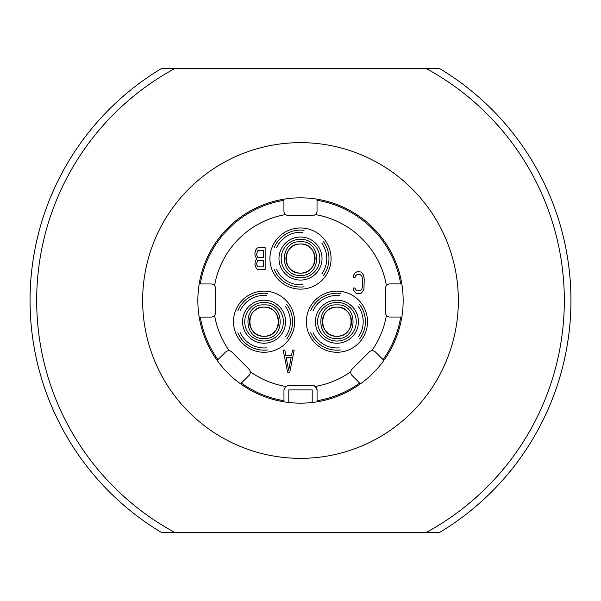 <?xml version="1.0" encoding="UTF-8"?>
<svg xmlns="http://www.w3.org/2000/svg" width="601" height="601" viewBox="0 0 601 601"><rect width="100%" height="100%" fill="white"/><g stroke="black" fill="none" stroke-linecap="round" stroke-linejoin="round"><path stroke-width="0.9" d="M174.538 532.313L426.462 532.313A263.824 263.824 0 0 0 426.462 68.687L174.538 68.687A263.824 263.824 0 0 0 174.538 532.313L161.196 532.313A270.45 270.45 0 0 1 161.196 68.687L174.538 68.687M300.5 458.353A157.853 157.853 0 0 1 142.647 300.5A157.853 157.853 0 0 1 300.5 142.647A157.853 157.853 0 0 1 458.353 300.5A157.853 157.853 0 0 1 300.5 458.353M426.462 68.687L439.804 68.687A270.45 270.45 0 0 1 439.804 532.313L426.462 532.313M317.073 400.694A101.554 101.554 0 0 0 359.661 383.047L352.028 375.422A4.417 4.417 0 0 1 352.028 369.172L369.202 352.006A4.417 4.417 0 0 1 375.445 352.006L383.07 359.623A101.554 101.554 0 0 0 400.702 317.035L389.914 317.035A4.417 4.417 0 0 1 385.496 312.625L385.496 288.337A4.417 4.417 0 0 1 389.914 283.92L400.694 283.92A101.554 101.554 0 0 0 317.035 200.298L317.035 211.086A4.417 4.417 0 0 1 312.625 215.504L288.337 215.504A4.417 4.417 0 0 1 283.92 211.086L283.92 200.306A101.554 101.554 0 0 0 200.298 283.965L211.086 283.965A4.417 4.417 0 0 1 215.504 288.375L215.504 312.663A4.417 4.417 0 0 1 211.086 317.08L200.306 317.08A101.554 101.554 0 0 0 217.953 359.661L225.578 352.028A4.417 4.417 0 0 1 231.828 352.028L248.994 369.202A4.417 4.417 0 0 1 248.994 375.445L241.377 383.07A101.554 101.554 0 0 0 283.957 400.702L283.95 389.914L285.655 386.435L288.375 385.496L312.655 385.496L315.367 386.428L317.065 389.914L317.073 400.694L317.058 389.914A4.417 4.417 0 0 0 312.64 385.496M303.783 403.106L300.5 403.158A102.658 102.658 0 0 1 197.842 300.5A102.658 102.658 0 0 1 300.5 197.842A102.658 102.658 0 0 1 403.158 300.5A102.658 102.658 0 0 1 300.5 403.158L297.217 403.106M297.037 403.106L294.114 402.963M294.077 402.963L291.222 402.738M289.93 402.617L288.796 402.49L288.796 389.914L312.204 389.914L312.204 402.49L311.07 402.617M309.778 402.738L306.923 402.963M306.886 402.963L303.963 403.106M250.256 371.779A87.205 87.205 0 0 0 285.655 386.435M315.367 386.428A87.205 87.205 0 0 0 350.774 371.756M214.572 315.375A87.205 87.205 0 0 0 229.244 350.774M285.625 214.572A87.205 87.205 0 0 0 214.565 285.663M386.428 285.625A87.205 87.205 0 0 0 315.337 214.565M371.779 350.744A87.205 87.205 0 0 0 386.435 315.337M300.5 289.134A30.576 30.576 0 0 1 269.924 258.55A30.576 30.576 0 0 1 300.5 227.974A30.576 30.576 0 0 1 331.076 258.55A30.576 30.576 0 0 1 300.5 289.134M264.072 352.269A30.576 30.576 0 0 1 233.496 321.693A30.576 30.576 0 0 1 264.072 291.117A30.576 30.576 0 0 1 294.648 321.693A30.576 30.576 0 0 1 264.072 352.269M336.928 352.269A30.576 30.576 0 0 1 306.352 321.693A30.576 30.576 0 0 1 336.928 291.117A30.576 30.576 0 0 1 367.504 321.693A30.576 30.576 0 0 1 336.928 352.269M300.5 287.03A28.48 28.48 0 0 0 304.068 286.805A28.48 28.48 0 0 1 274.244 269.594M274.244 247.514A28.48 28.48 0 0 1 304.068 230.296A28.48 28.48 0 0 0 300.5 230.07M323.188 241.339A28.48 28.48 0 0 1 323.188 275.769A28.48 28.48 0 0 0 323.188 241.339M300.5 237.027A21.523 21.523 0 0 1 322.023 258.55A21.523 21.523 0 0 1 300.5 280.081A21.523 21.523 0 0 1 278.977 258.55A21.523 21.523 0 0 1 300.5 237.027A21.523 21.523 0 0 1 322.023 258.55A21.523 21.523 0 0 1 300.5 280.081A21.523 21.523 0 0 1 278.977 258.55A21.523 21.523 0 0 1 300.5 237.027M300.5 275.333C279.082 276.903 278.977 240.22 300.5 241.767C321.918 240.205 322.023 276.888 300.5 275.333M300.5 273.124C281.689 273.943 281.651 243.202 300.5 243.976C319.311 243.165 319.349 273.906 300.5 273.124A14.574 14.574 0 0 0 315.074 258.55A14.574 14.574 0 0 0 300.5 243.983A14.574 14.574 0 0 0 285.926 258.55A14.574 14.574 0 0 0 300.5 273.124M264.072 350.173A28.48 28.48 0 0 0 267.64 349.947A28.48 28.48 0 0 1 237.816 332.736M237.816 310.657A28.48 28.48 0 0 1 267.64 293.438A28.48 28.48 0 0 0 264.072 293.213M286.76 304.474A28.48 28.48 0 0 1 286.76 338.911A28.48 28.48 0 0 0 286.76 304.474M264.072 300.169A21.523 21.523 0 0 1 285.595 321.693A21.523 21.523 0 0 1 264.072 343.224A21.523 21.523 0 0 1 242.549 321.693A21.523 21.523 0 0 1 264.072 300.169A21.523 21.523 0 0 1 285.595 321.693A21.523 21.523 0 0 1 264.072 343.224A21.523 21.523 0 0 1 242.549 321.693A21.523 21.523 0 0 1 264.072 300.169M264.072 338.476C242.654 340.038 242.549 303.355 264.072 304.91C285.49 303.347 285.595 340.031 264.072 338.476M264.072 336.267C245.261 337.086 245.223 306.345 264.072 307.119C282.883 306.3 282.921 337.048 264.072 336.267A14.574 14.574 0 0 0 278.646 321.693A14.574 14.574 0 0 0 264.072 307.126A14.574 14.574 0 0 0 249.498 321.693A14.574 14.574 0 0 0 264.072 336.267M336.928 350.173A28.48 28.48 0 0 0 340.497 349.947A28.48 28.48 0 0 1 310.672 332.736M310.672 310.657A28.48 28.48 0 0 1 340.497 293.438A28.48 28.48 0 0 0 336.928 293.213M359.616 304.474A28.48 28.48 0 0 1 359.616 338.911A28.48 28.48 0 0 0 359.616 304.474M336.928 300.169A21.523 21.523 0 0 1 358.451 321.693A21.523 21.523 0 0 1 336.928 343.224A21.523 21.523 0 0 1 315.405 321.693A21.523 21.523 0 0 1 336.928 300.169A21.523 21.523 0 0 1 358.451 321.693A21.523 21.523 0 0 1 336.928 343.224A21.523 21.523 0 0 1 315.405 321.693A21.523 21.523 0 0 1 336.928 300.169M336.928 338.476C315.51 340.038 315.405 303.355 336.928 304.91C358.346 303.347 358.451 340.031 336.928 338.476M336.928 336.267C318.117 337.086 318.079 306.345 336.928 307.119C355.739 306.3 355.777 337.048 336.928 336.267A14.574 14.574 0 0 0 351.502 321.693A14.574 14.574 0 0 0 336.928 307.126A14.574 14.574 0 0 0 322.354 321.693A14.574 14.574 0 0 0 336.928 336.267M287.579 372.154L289.78 372.154L294.197 350.082L292.544 350.082L291.44 355.717L285.918 355.717L284.814 350.082L283.161 350.082L287.579 372.154M288.683 370.276L286.196 357.595L291.162 357.595L288.683 370.276M256.597 258.896L255.222 261.247L254.944 264.538L256.049 267.821L257.153 269.233L258.528 269.699L265.154 269.699L265.154 247.627L258.528 247.627L257.153 248.093L256.049 249.505L254.944 252.788L254.944 255.14L256.597 258.896M263.501 266.882L258.257 266.882L257.423 266.416L256.597 264.064L257.423 260.774L258.257 260.308L263.501 260.308L263.501 266.882M256.597 254.674L257.423 250.91L258.257 250.444L263.501 250.444L263.501 257.491L258.257 257.491L257.423 257.018L256.597 254.674M353.486 277.219L355.138 277.219L355.416 275.806L357.347 274.402L359.834 274.402L361.764 275.806L362.591 279.097L362.591 286.144L361.764 289.434L359.834 290.839L357.347 290.839L355.416 289.434L355.138 288.022L353.486 288.022L353.756 290.373L355.965 293.19L357.347 293.656L361.209 293.19L363.417 290.373L363.973 288.488L364.244 279.097L363.417 274.867L361.209 272.05L357.347 271.577L354.86 272.989L353.756 274.867L353.486 277.219M302.859 284.716A26.271 26.271 0 0 1 276.663 269.594M276.663 247.514A26.271 26.271 0 0 1 302.859 232.384M321.978 243.428A26.271 26.271 0 0 1 321.978 273.68M300.5 239.236A19.315 19.315 0 0 1 319.815 258.55A19.315 19.315 0 0 1 300.5 277.872A19.315 19.315 0 0 1 281.185 258.55A19.315 19.315 0 0 1 300.5 239.236M266.431 347.859A26.271 26.271 0 0 1 240.235 332.736M240.235 310.657A26.271 26.271 0 0 1 266.431 295.527M285.55 306.57A26.271 26.271 0 0 1 285.55 336.823M264.072 302.378A19.315 19.315 0 0 1 283.387 321.693A19.315 19.315 0 0 1 264.072 341.015A19.315 19.315 0 0 1 244.757 321.693A19.315 19.315 0 0 1 264.072 302.378M339.287 347.859A26.271 26.271 0 0 1 313.091 332.736M313.091 310.657A26.271 26.271 0 0 1 339.287 295.527M358.406 306.57A26.271 26.271 0 0 1 358.406 336.823M336.928 302.378A19.315 19.315 0 0 1 356.243 321.693A19.315 19.315 0 0 1 336.928 341.015A19.315 19.315 0 0 1 317.613 321.693A19.315 19.315 0 0 1 336.928 302.378"/></g></svg>
